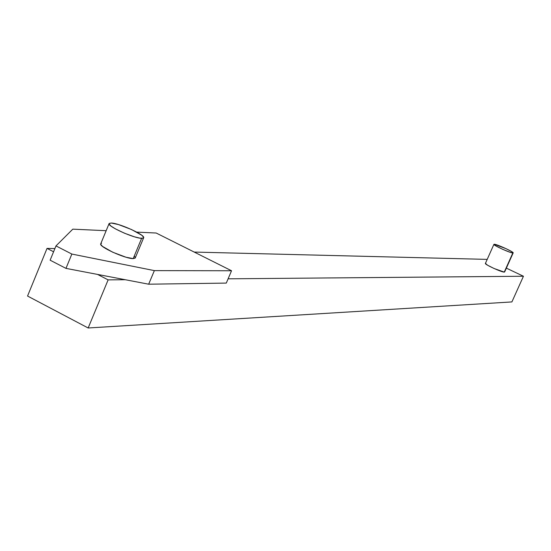 <?xml version="1.0" encoding="UTF-8"?>
<svg xmlns="http://www.w3.org/2000/svg" width="551" height="551" viewBox="0 0 551 551"><rect width="100%" height="100%" fill="white"/><g stroke="black" fill="none" stroke-linecap="round" stroke-linejoin="round"><path stroke-width="0.83" d="M101.556 243.315L100.812 243.7L100.73 244.362L102.541 246.421L112.693 252.206L126 257.221L133.197 258.605L135.243 257.958L143.659 237.756L141.641 238.314L133.197 258.605L135.195 258.068M109.098 223.589L100.716 243.866C98.601 246.662 125.49 258.874 133.197 258.605L141.641 238.314C134.01 238.383 107.066 226.179 109.098 223.582L111.274 223.031L109.188 223.43L109.119 224.057L110.965 226.041L115.193 228.755L124.519 233.231L134.478 236.827L139.747 238.101L142.95 238.225L143.611 237.853L143.611 237.205L141.669 235.194L131.558 229.553L118.472 224.56L111.274 223.031C119.223 223.148 145.567 235.119 143.659 237.756M504.261 272.098L494.151 268.537L487.601 265.231L485.403 263.433C484.377 264.37 501.72 272.332 504.261 272.098L512.829 252.978L504.261 272.098M494.295 244.251C496.912 244.203 514.097 252.048 513.181 252.881L512.829 252.978C510.329 253.095 492.945 245.161 493.916 244.348L496.155 246.07L502.732 249.341L509.792 252.179L513.16 252.916L511.969 251.773L506.204 248.735L494.295 244.251M108.127 279.874L125.27 279.722L97.541 274.419L108.127 279.874L125.27 279.722L97.541 274.419L108.127 279.874L88.16 327.983L108.127 279.874M487.208 259.383L194.214 252.069L487.208 259.383M228.1 278.82L523.45 276.244L506.348 268.13L523.45 276.244L511.9 301.927L523.45 276.244L228.1 278.82M485.431 263.392L485.796 263.316M47.028 248.398L53.578 251.773L47.028 248.398L27.55 296.039L47.028 248.398L54.88 248.591L47.028 248.398M511.9 301.927L88.16 327.983L27.55 296.039L88.16 327.983L511.9 301.927M55.982 245.911L72.801 229.154L106.157 230.704L72.801 229.154L55.982 245.911L71.85 254.059L55.982 245.911L50.134 260.189L55.982 245.911M136.731 232.123L156.181 233.025L231.53 270.755L154.356 270.617L71.85 254.059L65.968 268.378L50.134 260.189L65.968 268.378L71.85 254.059L154.356 270.617L148.667 284.199L125.27 279.722L148.667 284.199L154.356 270.617L231.53 270.755L226.289 283.09L148.667 284.199L226.289 283.09L231.53 270.755L156.181 233.025L136.731 232.123M135.209 257.379L134.568 256.442M97.541 274.419L65.968 268.378L97.541 274.419M504.633 271.974L513.181 252.881M485.397 263.44L493.916 244.348"/></g></svg>
